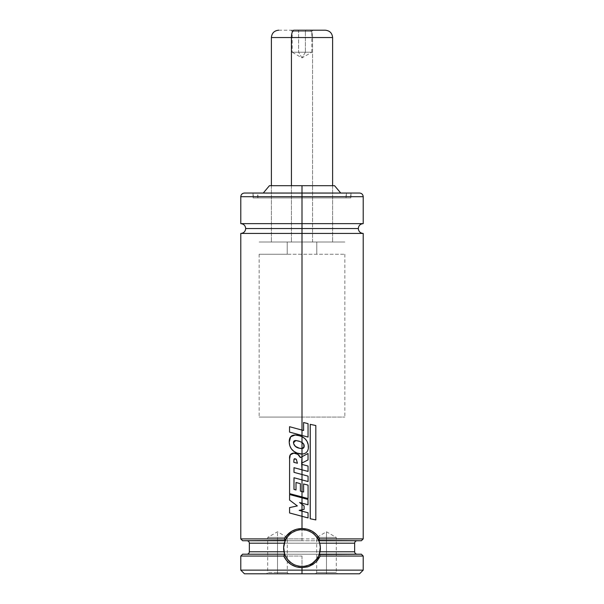 <?xml version="1.0" encoding="UTF-8"?>
<svg xmlns="http://www.w3.org/2000/svg" width="604" height="604" viewBox="0 0 604 604"><rect width="100%" height="100%" fill="white"/><g stroke="black" fill="none" stroke-linecap="round" stroke-linejoin="round"><path stroke-width="0.45" stroke-dasharray="3.02 2.27" d="M240.785 233.438L302 233.438L240.785 233.438L302 233.438L302 228.538L245.685 228.538L358.315 228.538L302 228.538L302 233.438L363.215 233.438L302 233.438L302 538.904L363.215 538.904L240.785 538.904L302 538.904L302 233.438L363.215 233.438M315.469 573.8L326.485 573.8L315.469 573.8L316.692 572.577L326.485 572.577L316.692 572.577L316.692 537.439L326.485 531.784L326.485 537.439C339.123 537.439 339.123 537.439 326.485 537.439C339.123 537.439 339.123 537.439 326.485 537.439L336.285 537.439L326.485 537.439L326.485 572.577L326.485 537.439L326.485 572.577L336.285 572.577L326.485 572.577L336.285 572.577L326.485 572.577L326.485 573.8L326.485 572.577L326.485 573.8L337.508 573.8L244.454 573.8L288.531 573.8L277.515 573.8L277.515 537.439C290.147 537.439 290.147 537.439 277.515 537.439C290.147 537.439 290.147 537.439 277.515 537.439L287.308 537.439L277.515 537.439L277.515 572.577L287.308 572.577L277.515 572.577L287.308 572.577L277.515 572.577L277.515 573.8L302 573.8L302 570.131L302 573.8L359.546 573.8L315.469 573.8L337.508 573.8L326.485 573.8L326.485 572.577L316.692 572.577L326.485 572.577L326.485 537.439L316.692 537.439L326.485 537.439L326.485 531.784L336.285 537.439L336.285 572.577L337.508 573.8M311.958 532.66A18.362 18.362 0 0 0 302 529.723C305.262 529.648 308.591 530.629 311.974 532.668L315.892 536.08M312.525 563.139L307.534 565.601L302 566.454A18.362 18.362 0 0 0 306.054 566.001M307.142 565.721A18.362 18.362 0 0 0 311.702 563.683M314.661 561.395A18.362 18.362 0 0 0 319.312 554.208L284.688 554.208A18.362 18.362 0 0 0 284.786 554.48M319.992 551.762A18.362 18.362 0 0 0 319.999 551.754L284.008 551.762A18.362 18.362 0 0 0 284.114 552.26M284.303 543.192L319.697 543.192A18.362 18.362 0 0 0 319.554 542.702M361.343 540.746L318.829 540.746A18.362 18.362 0 0 0 318.701 540.452M316.458 536.767A18.362 18.362 0 0 0 316.149 536.375M316.526 559.327L319.214 554.48M240.785 570.131L302 570.131L240.785 570.131M302 556.05L302 570.131L302 556.05L240.785 556.05L302 556.05M361.381 540.746L302 540.746L302 538.904L302 540.746L242.619 540.746M302 516.307L302 511.143L302 516.307L302 511.143L308.017 512.781L308.017 517.922L308.04 512.781L302 511.143L302 516.307L289.626 512.97L302 516.307M302 509.806L302 504.325L302 509.806L302 504.325L302 509.806L304.091 509.391L304.091 505.895L302 504.325L304.091 505.895L304.091 509.391L302 509.806M302 497.839L308.002 499.44L307.98 504.785L307.98 499.44L302 497.839L302 503.17L299.592 502.52L302 503.17L302 497.839L302 503.17L302 497.839L295.779 496.171M302 496.941L302 491.573L302 496.941L302 491.573L303.601 492.018L302 491.573L302 496.941L289.626 493.634L302 496.941M302 479.901L302 474.502L302 479.901L302 474.502L302 479.901L294.012 477.749L302 479.901M302 469.821L302 464.423L302 469.821L302 464.423L302 469.821L294.012 467.692L302 469.821M302 463.004L302 456.715L302 463.004L302 456.715L300.377 457.59L302 456.715L302 463.004L308.002 459.916L308.002 453.483L308.002 459.916L302 463.004M297.885 435.288L295.205 435.001L291.37 436.141C289.912 437.296 289.218 439.327 289.278 442.219L289.86 445.752L291.438 448.931L293.982 451.384L297.077 453.068L302 454.027L301.864 448.561M295.65 440.535L299.093 441.154L302 442.453L302 436.624C306.628 439.138 308.735 443.064 308.312 448.41C307.738 451.951 305.632 453.823 302 454.027C305.632 453.823 307.738 451.951 308.312 448.41L308.199 444.861L307.081 441.471L304.937 438.632L302 436.624L302.03 442.475M302 430.078L303.593 430.516L302 430.078L302 435.454L289.588 432.109L289.588 426.703L289.588 432.109L302 435.454L302 430.078L302 435.454L302 430.078L295.764 428.387M240.785 196.708L302 196.708L302 223.646L363.215 223.646L302 223.646L302 228.538L358.315 228.538L302 228.538L302 223.646L240.785 223.646M244.454 193.038L302 193.038L244.454 193.038L302 193.038L302 196.708L240.785 196.708L302 196.708L302 193.038L350.969 193.038L302 193.038L302 197.931L302 193.038L253.393 193.038L302 193.038L253.393 193.038L302 193.038L302 197.931L350.969 197.931L302 197.931L302 193.28L253.151 193.28L302 193.038L257.561 193.038L302 193.038L257.561 193.038L302 193.038L257.802 193.28L302 193.038L302 197.931L253.151 197.931L302 197.931L302 193.28L346.198 193.28L302 193.28L302 197.931L346.198 197.931L302 197.931L302 193.038L257.923 193.038L340.731 193.038L302 193.038L302 185.692L302 193.038L346.077 193.038L257.923 193.038L340.731 193.038L263.269 193.038L302 193.038L302 197.931L257.923 197.931L346.077 197.931L302 197.931L302 193.038L346.077 193.038L302 193.038L302 197.931L346.198 197.931L257.802 197.931L346.077 197.931L257.923 197.931L302 197.931L302 193.28L257.802 193.28L346.198 193.28L302 193.038L350.607 193.038L253.393 193.038L350.607 193.038L302 193.038L350.607 193.038L302 193.038L302 197.931L257.802 197.931L350.849 197.931L302 197.931L302 193.28L350.849 193.28L302 193.28L350.849 193.28L302 193.28L302 197.931L350.969 197.931L253.031 197.931L350.849 197.931L253.151 197.931L302 197.931L302 193.038L253.031 193.038L359.546 193.038M269.429 185.692L332.608 185.692L302 185.692L302 242.008L302 185.692L302 242.008L344.854 242.008L302 242.008L302 417.085L302 242.008L302 417.085L344.854 417.085L259.146 417.085L302 417.085L302 242.008L259.146 242.008L344.854 242.008L259.146 242.008L332.608 242.008L271.392 242.008L302 242.008L302 185.692L271.392 185.692L334.571 185.692L269.429 185.692M277.515 573.8L266.492 573.8L277.515 573.8L277.515 572.577L277.515 573.8L266.492 573.8L277.515 573.8M302 417.085L259.146 417.085L302 417.085M302 242.008L271.392 242.008L302 242.008M302 193.28L350.849 193.28L302 193.28M302 197.931L253.031 197.931L302 197.931M302 193.038L359.546 193.038L302 193.038M363.215 223.646L302 223.646L302 196.708L363.215 196.708M302 223.646L240.785 223.646L302 223.646M302 228.538L245.685 228.538L302 228.538M357.092 540.746L242.657 540.746M246.908 540.746L285.171 540.746A18.362 18.362 0 0 1 286.394 538.406M354.646 551.762L249.354 551.762M249.354 543.192L354.646 543.192M242.649 554.208L361.351 554.208M357.085 554.208L246.915 554.208M242.619 554.208L361.381 554.208M363.215 570.131L302 570.131L363.215 570.131M287.474 559.327L285.783 556.707M285.828 556.79A18.362 18.362 0 0 0 302 566.454C298.527 566.544 295.024 565.435 291.475 563.139M288.108 536.073L292.034 532.668L296.791 530.478L302 529.723A18.362 18.362 0 0 0 291.845 532.788M292.004 532.683L298.414 530.078L302 529.723L309.029 531.12L312.215 532.826M312.313 532.894L313.672 533.906M315.635 535.786L317.168 537.741M317.266 537.885L320.014 544.506L320.014 551.671M320.007 551.709L319.508 553.619M319.463 553.777L317.266 558.292L312.2 563.358L309.029 565.057L301.985 566.454M298.421 566.099L294.971 565.057L289.014 561.078L285.035 555.114M284.688 554.208L284.537 553.777M284.484 553.619L283.993 551.701M283.986 551.671L283.986 544.506L286.734 537.885M286.832 537.741L288.372 535.778M290.328 533.906L291.694 532.894M308.44 566.62L309.724 566.144M277.515 572.577L267.715 572.577L277.515 572.577L277.515 537.439L277.515 572.577L267.715 572.577L277.515 572.577M277.515 537.439L267.715 537.439L277.515 537.439L277.515 531.784L277.515 537.439C264.877 537.439 264.877 537.439 277.515 537.439C264.877 537.439 264.877 537.439 277.515 537.439M326.485 537.439C313.853 537.439 313.853 537.439 326.485 537.439C313.853 537.439 313.853 537.439 326.485 537.439M289.626 507.571L289.626 512.97L289.626 507.571L297.372 505.925L289.626 507.571M289.626 500.089L297.372 505.925L289.573 500.089L289.626 494.525L289.626 500.089M296.028 489.972L296.028 482.468L296.028 489.972M289.641 458.881L289.626 493.634L289.641 458.881C289.248 455.205 290.698 453.272 293.974 453.076L290.381 454.759L289.641 458.881M294.775 458.678L296.307 459.251L297.447 463.23L296.307 459.251L294.208 458.919M308.017 466.046L302 464.423L308.017 466.046L308.017 471.43L308.017 466.046M308.032 476.133L302 474.502L308.032 476.133L308.032 481.531L308.032 476.133M308.063 485.125L308.032 498.557L308.063 485.125M303.593 483.963L308.032 485.125L303.593 483.963M315.824 425.533L315.771 519.923L315.824 425.533M310.222 424.348L315.771 425.533L310.222 424.348M308.04 423.661L308.017 437.077L308.04 423.661M303.586 422.506L308.017 423.661L303.586 422.506M302.997 448.357L300.86 448.515M300.263 448.425L299.35 448.228M295.817 440.527L302 442.453M297.349 453.181L297.077 453.068C292.193 451.135 289.595 447.519 289.278 442.219L290.735 436.752L295.22 435.001M299.833 453.876L299.04 453.717M303.88 444.514L304.099 446.779M302 448.561L302 454.027M304.091 446.832L303.419 448.123M302 57.893L298.618 52.238L292.208 52.238L305.382 52.238L302 57.893L305.382 52.238L292.208 52.238L302 57.893L298.618 52.238L298.618 31.423L292.208 31.423L305.382 31.423L305.382 52.238L305.382 31.423L292.208 31.423L298.618 31.423L298.195 30.2L290.985 30.2L305.805 30.2L305.382 31.423L305.805 30.2L290.992 30.2L313.015 30.2L298.195 30.2L298.618 31.423L311.792 31.423L298.618 31.423L298.618 52.238L311.792 52.238L305.382 52.238L311.792 52.238L302 57.893M278.754 30.2L310.026 30.2A7.346 2.537 -90 0 1 312.562 37.546A7.346 2.537 90 0 0 310.026 30.2L293.974 30.2M332.608 37.546L312.562 37.546L332.608 37.546M312.562 242.008L312.562 37.546L312.562 242.008L271.415 242.008L332.608 242.008L271.392 242.008L312.562 242.008M291.438 185.692L291.438 242.008L291.438 185.692M316.79 254.254L316.79 242.008L344.854 242.008L287.21 242.008L287.21 254.254L344.854 254.254L259.146 254.254L287.21 254.254L287.21 242.008L259.146 242.008L316.79 242.008L316.79 254.254M287.21 242.008L344.816 242.008L287.21 242.008M271.392 37.546L291.438 37.546M305.382 52.238L298.618 52.238M288.531 573.8L287.308 572.577L287.308 537.439L277.515 531.784L267.715 537.439L267.715 572.577L266.492 573.8M350.969 193.038L350.969 197.931M253.151 197.931L253.393 193.038M257.802 197.931L257.561 193.038M346.439 193.038L346.198 197.931M257.923 197.931L257.923 193.038M332.608 185.692L332.608 242.008L332.608 185.692M344.854 254.254L344.854 417.085M259.146 254.254L259.146 417.085M271.392 185.692L271.392 242.008L271.392 185.692M346.077 197.931L346.077 193.038M350.849 197.931L350.607 193.038M253.031 193.038L253.031 197.931M290.985 30.2L292.208 31.423L292.208 52.238M311.792 52.238L311.792 31.423L313.015 30.2"/><path stroke-width="0.91" d="M363.215 223.646C360.241 223.933 358.61 225.564 358.315 228.538C358.61 231.513 360.241 233.144 363.215 233.438L302 233.438L302 430.078L302 233.438L240.785 233.438L363.215 233.438L302 233.438L302 228.538L245.685 228.538L302 228.538L302 233.438L240.785 233.438C243.759 233.144 245.39 231.513 245.685 228.538C245.39 225.564 243.759 223.933 240.785 223.646L363.215 223.646L302 223.646L302 196.708L240.785 196.708C241.004 194.48 242.227 193.257 244.454 193.038L302 193.038L244.454 193.038L302 193.038L302 185.692L269.429 185.692L302 185.692L302 193.038L359.546 193.038L302 193.038L302 196.708L240.785 196.708L302 196.708L302 193.038L359.546 193.038C361.773 193.257 362.996 194.48 363.215 196.708L302 196.708L363.215 196.708L302 196.708L302 223.646L363.215 223.646L363.215 196.708M302 228.538L358.315 228.538L302 228.538L302 223.646L240.785 223.646L302 223.646L302 228.538L358.315 228.538L302 228.538M315.892 536.08L318.701 540.452L319.697 543.192L320.354 547.443L319.214 554.48L320.263 556.05L363.215 556.05L320.263 556.05L317.183 560.822L312.887 564.514L307.685 566.862L302 567.677L296.285 566.854L291.068 564.491L286.787 560.791L283.737 556.05L240.785 556.05L283.737 556.05L284.688 554.208L242.649 554.208M316.149 536.375A18.362 18.362 0 0 0 311.958 532.66L311.981 532.675M306.054 566.001A18.362 18.362 0 0 0 307.142 565.721M311.702 563.683A18.362 18.362 0 0 0 314.661 561.395M316.519 559.334L312.525 563.139M361.351 554.208L319.312 554.208A18.362 18.362 0 0 0 319.697 543.185L319.554 542.694A18.362 18.362 0 0 0 318.829 540.746L361.381 540.746L363.215 538.904L319.659 538.904L318.701 540.452A18.362 18.362 0 0 0 316.458 536.767M284.114 552.26A18.362 18.362 0 0 0 284.688 554.208L283.646 547.473A18.362 18.362 0 0 0 284.008 551.769L249.354 551.762L284.008 551.762L284.688 554.208L242.619 554.208L240.785 556.05L240.785 570.131L302 570.131L240.785 570.131L244.454 573.8L302 573.8L302 570.131L363.215 570.131L363.215 556.05L361.381 554.208L319.214 554.48C315.779 562.12 310.041 566.114 302 566.454L298.414 566.099M359.546 573.8L363.215 570.131L302 570.131L302 567.677L302 573.8L359.546 573.8L244.454 573.8M240.785 233.438L240.785 538.904L284.348 538.904L240.785 538.904L242.619 540.746L285.299 540.452C285.617 538.466 290.788 533 292.042 532.66C295.492 530.614 298.806 529.633 302 529.723L302 529.723C305.194 529.64 308.516 530.614 311.958 532.66C313.212 532.992 318.391 538.474 318.701 540.452L361.343 540.746M242.657 540.746L285.171 540.746L284.348 538.911L285.775 536.639L291.694 531.309L296.639 529.202L302 528.5L302 516.307L302 528.5L307.353 529.21L312.298 531.301L316.511 534.585L319.659 538.904L363.215 538.904L363.215 233.438M302 497.839L302 503.17L299.584 502.52L302 504.325L302 509.806L299.161 510.372L302 511.143L299.161 510.372L302 509.806L299.169 510.372L302 511.143L302 516.307L308.017 517.922L289.573 512.97L289.573 507.571L297.349 505.925L289.573 500.089L297.349 505.925L289.573 507.571L289.573 512.97L308.04 517.922L308.04 512.781L302 511.143L302 516.307L308.04 517.922L308.04 512.781L302 511.143L302 509.806L302 511.143L299.169 510.372L304.099 509.391L304.099 505.895L302 504.325L302 503.17L302 504.325L299.592 502.52L302 504.325L302 509.806L304.099 509.391L304.099 505.895L299.584 502.52L308.002 504.785L308.002 499.44L302 497.839L302 496.941L302 503.17L307.98 504.785L308.002 499.44L289.573 494.525L302 497.839L289.573 494.525L289.573 500.089L289.573 494.525L295.756 496.171M302 491.573L302 479.901L302 491.573L300.399 491.127L300.399 483.683L296.028 482.468L300.399 483.683L300.399 491.127L302 491.573L302 496.941L308.063 498.557L308.063 485.125L303.601 483.963L303.601 492.018L300.392 491.127L300.399 483.683L296.005 482.468L296.005 489.972L296.005 482.468L300.392 483.683L300.392 491.127L303.601 492.018L303.593 483.963L303.593 492.011L303.593 483.963L308.063 485.125L308.063 498.557L302 496.941L308.063 498.557L302 496.941L302 491.573M294.012 478.104L293.982 489.414L293.982 477.749L294.012 489.414L296.005 489.972L293.982 489.414L296.028 489.972L294.012 489.414L293.982 477.749L308.063 481.531L308.063 476.133L302 474.502L302 479.901L308.063 481.531L308.063 476.133L302 474.502L302 469.821L302 474.502L294.012 472.351L294.012 468.04M293.982 477.749L308.032 481.531L302 479.901L302 474.502L293.982 472.351L293.982 467.692L294.012 472.351L302 474.502L293.982 472.351L293.982 467.692L308.04 471.43L308.04 466.046L302 464.423L302 469.821L308.04 471.43L308.04 466.046L302 464.423L302 463.004L301.683 464.333L301.668 463.177L308.025 459.916L308.025 453.483L302 456.715L302 454.027L302 463.004L308.025 459.916L308.025 453.483L300.377 457.59L297.848 454.344L293.589 453.06M301.977 454.027L302 454.027C305.647 453.823 307.761 451.951 308.334 448.41L308.214 444.838L307.096 441.456L304.945 438.625L302 436.624L302 435.454L302 442.453L303.782 444.295L304.099 446.832L303.419 448.123L302 448.561L302 442.453L302 448.561L300.437 448.455M334.571 185.692L302 185.692L334.571 185.692L340.731 193.038M319.554 542.694L318.829 540.746M285.171 540.746A18.362 18.362 0 0 0 283.646 547.473L285.171 540.746L284.303 543.192L249.354 543.192C249.203 541.705 248.387 540.89 246.908 540.746M357.092 540.746C355.613 540.89 354.797 541.705 354.646 543.192L319.697 543.192L320.354 547.443L319.992 551.762L354.646 551.762L354.646 543.192L319.697 543.192M284.008 551.762L283.646 547.473L284.303 543.192L249.354 543.192L249.354 551.762C249.203 553.249 248.387 554.064 246.908 554.208M319.312 554.208L319.992 551.762L354.646 551.762C354.797 553.249 355.613 554.064 357.092 554.208M285.783 556.707L284.786 554.48A18.362 18.362 0 0 0 285.828 556.79M291.475 563.139L287.474 559.327M291.845 532.788A18.362 18.362 0 0 0 286.394 538.406M318.701 540.452L319.659 538.904C315.771 532.267 309.89 528.794 302 528.5C294.118 528.794 288.229 532.26 284.348 538.904L285.299 540.452L288.108 536.073M302 566.454C293.687 565.971 287.949 561.977 284.786 554.48L285.322 555.771M313.672 533.906L315.635 535.786M319.939 544.151L320.06 544.77M320.362 547.866L320.362 548.455M283.638 548.44L283.638 547.881M283.94 544.77L284.061 544.151M288.372 535.778L290.328 533.906M309.724 566.144L320.263 556.05L319.214 554.48M284.786 554.48L283.737 556.05C287.444 563.411 293.536 567.292 302 567.677L308.44 566.62M294.744 458.678L296.285 459.251L294.178 458.919L293.959 459.636L294.76 458.678L293.922 459.636L293.816 462.347L293.959 459.636L293.816 462.347L297.425 463.23L296.285 459.251L297.425 463.23L293.816 462.347L297.425 463.23L293.846 462.347L293.959 459.636L294.903 458.685M293.982 467.692L308.017 471.43L302 469.821L301.668 463.177L302 456.715L308.025 453.483L300.377 457.59C299.123 454.767 296.979 453.264 293.944 453.076C290.652 453.272 289.203 455.205 289.595 458.881L289.573 493.634L302 496.941L289.573 493.634L289.595 458.881L290.335 454.759L293.974 453.076C296.994 453.264 299.131 454.767 300.384 457.59L297.832 454.344L293.944 453.076M310.252 518.753L315.824 519.923L310.222 518.753L310.222 424.348L310.222 518.753L315.824 519.923L315.824 425.533L310.222 424.348L310.222 518.753L315.824 519.923L315.824 425.533L310.252 424.348L310.252 518.753M295.764 428.387L302 430.078L302 435.454L308.04 437.077L308.04 423.661L303.593 422.506L303.593 430.516L289.543 426.703L289.543 432.109L308.04 437.077L302 435.454L302 430.078L289.543 426.703L289.543 432.109L308.04 437.077L308.04 423.661L303.586 422.506L303.586 430.509L303.593 422.506L303.586 430.509L302 430.078M295.65 440.535L293.514 442.777C293.453 441.335 294.163 440.595 295.65 440.535M293.687 443.827L293.484 442.777C294.065 445.752 295.975 447.556 299.199 448.191L295.447 446.409L293.687 443.827M300.86 448.515L299.207 448.191L302 448.561L302 454.027C305.647 453.823 307.761 451.951 308.334 448.41C308.765 443.064 306.651 439.138 302 436.624L299.531 435.68M300.324 435.929L295.19 435.001L290.675 436.767L289.225 442.219C289.543 447.511 292.155 451.128 297.055 453.068L302 454.027L301.615 454.034L302 454.027L302 448.561L304.069 446.968M301.698 448.568L299.207 448.191C295.998 447.556 294.095 445.744 293.514 442.777L293.484 442.777C293.423 441.335 294.133 440.595 295.628 440.535L299.086 441.154L295.817 440.527L293.484 442.777L294.057 444.801L295.416 446.409L299.35 448.228M303.978 447.337L302.997 448.357M300.92 448.523L300.263 448.425M301.623 454.034L299.833 453.876M299.04 453.717L297.349 453.181M304.099 446.779L304.099 446.832C304.439 445.042 303.737 443.578 302 442.453L303.88 444.514M302 448.561L303.895 447.549L303.782 444.302L302 442.453L299.086 441.154L302 442.453L302 436.624L297.719 435.257C294.873 434.721 292.736 435.016 291.324 436.141C289.867 437.296 289.165 439.327 289.225 442.219L289.814 445.752L291.4 448.931L293.952 451.384L297.055 453.068L302 454.027M295.19 435.001L297.742 435.257M310.026 30.2L293.974 30.2A7.346 2.537 90 0 0 291.438 37.546L312.562 37.546M291.438 37.546L291.438 185.692L291.438 37.546L271.392 37.546L291.438 37.546A7.346 2.537 -90 0 1 293.974 30.2L325.246 30.2C329.724 30.638 332.17 33.084 332.608 37.546L291.438 37.546M240.785 223.646L240.785 196.708M263.269 193.038L269.429 185.692M332.608 185.692L332.608 37.546M271.392 185.692L271.392 37.546C271.83 33.084 274.276 30.638 278.738 30.2"/></g></svg>
